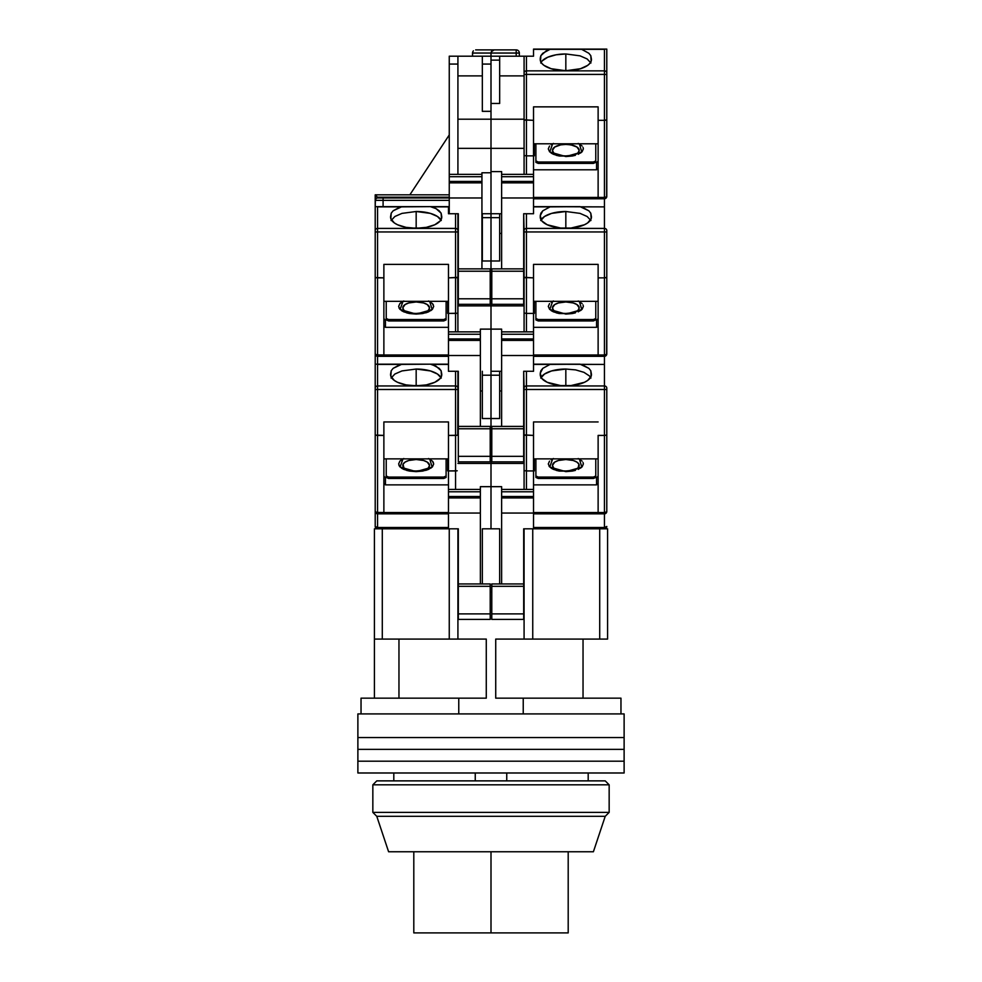 <?xml version="1.0" encoding="UTF-8"?>
<svg xmlns="http://www.w3.org/2000/svg" width="982" height="982" viewBox="0 0 982 982"><rect width="100%" height="100%" fill="white"/><g stroke="black" fill="none" stroke-linecap="round" stroke-linejoin="round"><path stroke-width="1.47" d="M449.253 528.807L449.253 639.086L449.253 528.807L457.919 528.807L457.919 639.086L382.293 639.086L382.293 528.807L374.424 528.807L374.424 639.086L382.293 639.086L382.293 528.807L458.312 528.807L458.312 586.315L490.214 586.315L490.214 583.946L458.312 583.946L490.214 583.946L490.214 586.315L458.312 586.315L458.312 613.885L490.214 613.885L490.214 586.315L490.214 619.397L490.214 613.885L458.312 613.885L458.312 619.397L458.312 528.807L448.467 528.807L448.467 513.058L480.37 513.058L480.37 491.786L448.467 491.786L448.467 496.511L480.37 496.511L448.467 496.511L448.467 497.935L480.37 497.935L448.467 497.935L448.467 528.807L374.424 528.807L374.424 698.165L374.424 639.086L486.274 639.086L486.274 698.165L361.032 698.165L361.032 713.914L458.766 713.914L458.766 698.165L486.274 698.165L486.274 639.086L457.919 639.086L457.919 528.807L449.253 528.807M532.747 639.086L532.747 528.807L532.747 639.086L524.081 639.086L524.081 528.807L532.747 528.807L524.081 528.807L524.081 639.086L607.576 639.086L607.576 528.807L599.707 528.807L599.707 639.086L532.747 639.086M398.962 639.086L398.962 698.165L398.962 639.086M583.038 698.165L583.038 639.086L583.038 698.165M607.576 639.086L607.576 528.807L599.707 528.807L599.707 639.086L607.576 639.086M482.334 528.807L499.666 528.807L499.666 583.946L499.666 528.807L482.334 528.807L482.334 583.946L482.334 528.807M491.786 591.827L490.214 591.827L491.786 591.827M540.886 370.717L540.235 373.246L542.813 368.336L550.03 364.42L580.043 364.175L588.856 368.336L590.783 370.73L591.385 373.921A25.606 11.219 180 0 1 591.434 374.596A25.606 11.219 180 0 1 565.828 385.816A25.606 11.219 180 0 1 540.235 374.596A25.606 11.219 180 0 1 540.272 373.921L540.886 370.717L542.813 368.336L550.03 364.42L533.533 364.42L551.626 364.175L533.533 364.175L604.433 364.42L604.433 389.486L526.45 389.486L604.433 389.486L604.433 385.951L526.45 385.951L526.45 435.419L524.265 435.075L533.533 435.419L533.533 421.941L598.124 421.941L533.533 421.941L533.533 470.943L526.45 470.943L526.45 489.429L526.45 470.943L533.533 470.943L533.533 528.807L523.688 528.807L523.688 619.397L491.786 619.397L491.786 613.885L523.688 613.885L491.786 613.885L491.786 586.315L491.786 619.397L523.688 619.397L523.688 586.315L491.786 586.315L491.786 583.946L523.688 583.946L491.786 583.946L491.786 586.315L523.688 586.315L523.688 528.807L599.707 528.807L533.533 528.807L533.533 513.058L501.63 513.058L501.63 497.935L533.533 497.935L533.533 491.786L501.63 491.786L501.63 496.511L533.533 496.511L501.63 496.511L501.63 497.935L533.533 497.935L533.533 513.058L501.63 513.058L501.63 583.946L501.63 491.786L533.533 491.786L533.533 489.429L501.63 489.429L501.63 491.786L501.63 486.667L491 486.667L501.63 486.667L501.63 489.429L533.533 489.429L533.533 435.419L524.081 434.866L524.081 489.429L524.081 434.866L526.45 435.419L526.45 470.943L524.265 470.611L526.45 470.943L526.45 385.951A2.369 2.124 180 0 0 524.081 388.074L524.081 389.486L526.45 389.486L524.081 389.486L524.081 434.866L524.081 388.074A2.369 2.124 0 0 1 526.45 385.951L526.45 371.27L525.542 371.27M495.726 639.086L524.081 639.086L495.726 639.086L495.726 698.165L495.726 639.086M620.968 698.165L495.726 698.165L523.234 698.165L523.234 713.914L620.968 713.914L620.968 698.165L523.234 698.165L523.234 713.914L458.766 713.914L458.766 698.165L361.032 698.165L361.032 713.914L357.878 713.914L357.878 737.556L624.122 737.556L624.122 713.914L620.968 713.914L620.968 698.165M475.251 780.874L475.251 772.994L475.251 780.874M506.749 772.994L506.749 780.874L506.749 772.994M393.807 772.994L393.807 780.874L393.807 772.994M588.193 780.874L588.193 772.994L588.193 780.874M458.766 713.914L357.878 713.914L357.878 737.556L624.122 737.556L624.122 749.364L357.878 749.364L357.878 737.556L624.122 737.556L357.878 737.556L357.878 749.364L624.122 749.364L624.122 713.914L523.234 713.914M491 851.762L491 932.9L568.197 932.9L413.803 932.9L491 932.9L491 851.762L388.602 851.762L593.398 851.762L605.219 816.324L609.159 812.384L609.159 784.814L605.219 780.874L376.781 780.874L372.841 784.814L609.159 784.814L372.841 784.814L372.841 812.384L609.159 812.384L372.841 812.384L376.781 816.324L605.219 816.324L376.781 816.324L388.602 851.762L376.781 816.324L372.841 812.384L372.841 784.814L376.781 780.874L605.219 780.874L609.159 784.814L609.159 812.384L605.219 816.324L593.398 851.762L491 851.762M516.974 713.914L465.026 713.914M357.878 749.364L357.878 761.185L624.122 761.185L624.122 749.364L357.878 749.364L357.878 772.994L624.122 772.994L624.122 761.185L357.878 761.185L624.122 761.185L624.122 772.994L357.878 772.994L357.878 761.185L624.122 761.185L624.122 749.364L357.878 749.364M553.492 467.604L552.473 465.37L554.72 462.117L558.414 460.497L565.828 459.515A13.355 5.855 180 0 1 577.723 468.033M552.682 458.864L549.748 467.002L565.828 471.63L565.828 470.992L565.828 471.63L581.798 467.125L579.417 459.097M570.149 385.656L561.52 385.656M553.946 468.033A13.355 5.855 180 0 1 565.828 459.515L573.255 460.497L576.937 462.117L578.938 464.228L578.177 467.604M554.72 462.117L556.389 461.221M560.722 459.957L563.226 459.625M568.443 459.625L573.255 460.497M491.786 434.29L491 434.29L491 463.43L524.081 463.43L491 463.43L491 434.29L491.786 434.29M565.828 385.251L565.828 369.036L575.648 369.895L583.934 372.325L589.482 375.959L590.943 378.07L589.482 375.959L583.934 372.325L575.648 369.895L565.828 369.036L565.828 385.251M580.043 364.175L535.497 364.175M533.533 458.864L598.124 458.864L533.533 458.864M565.828 471.63L572.285 471.09L559.384 471.09L553.443 469.384L549.539 466.781L548.3 463.946L549.539 461.123L548.3 463.946M575.391 470.39L572.285 471.09M580.522 468.144L582.093 466.818M582.13 466.781L583.357 463.946L582.13 466.781L578.226 469.384M583.038 462.485L583.357 463.946M580.522 459.76L578.987 458.864M551.135 459.76L553.443 458.52M549.048 466.168L549.539 466.781M551.135 468.144L553.443 469.384M556.266 470.39L559.286 471.078M533.533 470.894L534.318 470.894L534.318 458.864L534.318 470.894L533.533 470.894M533.533 513.844L604.433 513.844L604.433 512.518L533.533 512.518L598.124 512.518L598.124 513.844L604.433 513.844L606.618 511.88L604.433 512.518L604.433 435.419L598.124 435.419L598.124 513.844L533.533 513.844M593.398 477.068L595.767 476.037L595.767 458.864L595.767 477.448L595.767 476.037L593.398 477.068L593.398 478.492L595.767 477.448L593.398 478.492L538.259 478.492L535.902 477.448L535.902 476.037L538.259 477.068L593.398 477.068L593.398 478.492L538.259 478.492L538.259 477.068L538.259 478.492L535.902 477.448L535.902 476.037L538.259 477.068L593.398 477.068M535.902 458.864L535.902 476.037L535.902 458.864M578.226 458.52L582.13 461.123M540.886 213.18L540.235 215.709L542.813 210.799L550.03 206.883L580.043 206.637L588.856 210.799L590.783 213.192L591.385 216.384A25.606 11.219 180 0 1 591.434 217.059A25.606 11.219 180 0 1 565.828 228.278A25.606 11.219 180 0 1 540.235 217.059A25.606 11.219 180 0 1 540.272 216.384L540.886 213.18L542.813 210.799L550.03 206.883L533.533 206.883L551.626 206.637L533.533 206.637L604.433 206.883L604.433 231.948L526.45 231.948L604.433 231.948L604.433 228.413L526.45 228.413L526.45 277.869L524.265 277.538L533.533 277.869L533.533 264.391L598.124 264.391L533.533 264.391L533.533 313.405L526.45 313.405L526.45 331.879L526.45 313.405L533.533 313.405L533.533 371.27L523.688 371.27L523.688 461.859L491.786 461.859L491.786 456.335L523.688 456.335L491.786 456.335L491.786 428.766L491.786 461.859L523.688 461.859L523.688 428.766L491.786 428.766L491.786 426.409L523.688 426.409L491.786 426.409L491.786 428.766L523.688 428.766L523.688 371.27L524.081 388.074L523.688 371.27L533.533 371.27L533.533 355.521L501.63 355.521L501.63 340.386L533.533 340.386L533.533 334.248L501.63 334.248L501.63 338.974L533.533 338.974L501.63 338.974L501.63 340.386L533.533 340.386L533.533 355.521L501.63 355.521L501.63 426.409L501.63 334.248L533.533 334.248L533.533 331.879L501.63 331.879L501.63 334.248L501.63 329.13L491 329.13L501.63 329.13L501.63 331.879L533.533 331.879L533.533 277.869L524.081 277.329L524.081 331.879L524.081 277.329L526.45 277.869L526.45 313.405L524.265 313.062L526.45 313.405L526.45 228.413A2.369 2.124 180 0 0 524.081 230.537L524.081 231.948L526.45 231.948L524.081 231.948L524.081 277.329L524.081 230.537A2.369 2.124 0 0 1 526.45 228.413L526.45 213.732L525.542 213.732M499.666 375.21L499.666 418.528L491 418.528L491 434.29L491 375.21L499.666 375.21L499.666 418.528L491 418.528L491 375.21L499.666 375.21L499.666 371.27L499.666 375.21M499.666 390.959L501.63 390.959L499.666 390.959M491 528.807L491 463.43L457.919 463.43L491 463.43L491 486.667L491 463.43L491 486.667L480.37 486.667L480.37 489.429L448.467 489.429L448.467 491.786L480.37 491.786L480.37 489.429L448.467 489.429L448.467 470.943L448.467 513.058L480.37 513.058L480.37 583.946L480.37 486.667L491 486.667L491 528.807M541.057 377.432A25.606 11.219 180 0 1 565.828 369.036L551.614 370.926L544.544 374.019L540.726 378.07M540.235 373.246L541.757 378.414L547.195 382.293L560.648 385.582L571.008 385.582L584.474 382.293L587.641 380.476L591.164 376.204L590.783 370.73L588.856 368.336L581.639 364.42L604.433 364.42L604.433 385.951A2.369 2.124 0 0 1 606.79 388.074L606.79 511.475A2.369 1.031 0 0 1 604.433 512.518L604.433 435.419L606.618 435.075L604.433 435.419L606.103 435.259L604.433 435.419L604.433 389.486L606.79 389.486L604.433 389.486L604.433 435.419L598.124 435.419L598.124 512.518L604.433 512.518L604.433 527.481A2.369 1.031 0 0 0 606.79 526.45A2.369 2.369 0 0 1 604.433 528.807L606.79 526.45L604.433 527.481L604.433 528.807L604.433 527.481L533.533 527.481L604.433 527.481L604.433 513.844L606.103 513.156L606.79 511.475L606.79 388.074A2.369 2.124 180 0 0 604.433 385.951L526.45 385.951L526.45 371.27M535.902 459.49L534.318 459.49L535.902 459.49M533.533 484.875L596.553 484.875L598.124 483.463L596.553 484.875L596.553 477.62L596.553 484.875L533.533 484.875M598.124 476.209L596.553 477.62L598.124 476.209M491 371.27L491 418.528L482.334 418.528L482.334 375.21L491 375.21L491 418.528L482.334 418.528L482.334 375.21L491 375.21L491 305.893L524.081 305.893L491 305.893L491 276.74L491 305.893L457.919 305.893L491 305.893L491 329.13L491 305.893L491 329.13L480.37 329.13L480.37 331.879L448.467 331.879L448.467 338.974L480.37 338.974L480.37 334.248L448.467 334.248L480.37 334.248L480.37 331.879L448.467 331.879L448.467 313.405L448.467 340.386L480.37 340.386L480.37 338.974L448.467 338.974L448.467 355.521L480.37 355.521L480.37 340.386L448.467 340.386L448.467 371.27L458.312 371.27L458.312 428.766L490.214 428.766L490.214 426.409L458.312 426.409L490.214 426.409L490.214 428.766L458.312 428.766L458.312 456.335L490.214 456.335L490.214 428.766L490.214 461.859L490.214 456.335L458.312 456.335L458.312 461.859L458.312 371.27L448.467 371.27L448.467 355.521L480.37 355.521L480.37 426.409L480.37 329.13L491 329.13L491 371.27L491 329.13L491 371.27L501.63 371.27L491 371.27M605.329 513.66L604.433 513.844A2.369 2.369 0 0 0 606.79 511.475L606.618 512.383M606.79 434.866L606.103 435.259M428.508 467.604L429.527 465.37L427.28 462.117L423.586 460.497L416.172 459.515A13.355 5.855 180 0 1 428.054 468.033M403.013 458.864L400.079 467.002L416.172 471.63L416.172 470.992L416.172 471.63L432.129 467.125L429.76 459.097M420.48 385.656L411.851 385.656M404.277 468.033A13.355 5.855 180 0 1 416.172 459.515L408.745 460.497L405.063 462.117L403.062 464.228L403.823 467.604M427.28 462.117L425.611 461.221M421.278 459.957L418.774 459.625M413.557 459.625L411.053 459.957M490.214 619.397L458.312 619.397L490.214 619.397M457.219 435.259L455.55 435.419L457.219 435.259L455.55 435.419L455.55 489.429L455.55 470.943L457.219 470.783L448.467 470.943L448.467 435.419L455.55 435.419L455.55 470.943L448.467 470.943L448.467 421.941L448.467 435.419L457.219 435.259M490.214 434.29L491 434.29L491 463.43L491 434.29L490.214 434.29M457.735 435.075L457.919 388.074A2.369 2.124 180 0 0 455.55 385.951L455.55 389.486L457.919 389.486L457.919 371.27L457.919 388.074A2.369 2.124 0 0 0 455.55 385.951L377.567 385.951L377.567 389.486L455.55 389.486L455.55 435.419L455.55 371.27L455.55 385.951L377.567 385.951A2.369 2.124 180 0 0 375.21 388.074L375.21 511.475A2.369 2.369 0 0 0 377.567 513.844L448.467 513.844L383.876 513.844L383.876 512.518L377.567 512.518L377.567 513.844L383.876 513.844L383.876 421.941L448.467 421.941L383.876 421.941L383.876 512.518L376.671 512.432L375.21 511.475L375.21 526.45A2.369 2.369 0 0 0 377.567 528.807L377.567 527.481L377.567 528.807A2.369 2.369 0 0 1 375.21 526.45A2.369 1.031 0 0 0 377.567 527.481L375.21 526.45L375.21 511.475L375.897 513.156L377.567 513.844L377.567 435.419L383.876 435.419L375.382 435.075M383.876 458.864L448.467 458.864L383.876 458.864M441.274 378.07L437.456 374.019L430.386 370.926L416.172 369.036L401.957 370.926L394.899 374.019L391.069 378.058L394.899 374.019L401.957 370.926L416.172 369.036L416.172 385.251L416.172 369.036A25.606 11.219 180 0 1 440.943 377.432M375.21 366.396L375.21 364.175L448.467 364.175L430.374 364.175L448.467 364.42L431.97 364.42L439.187 368.336L441.114 370.717L441.728 373.921A25.606 11.219 180 0 1 441.765 374.596L441.765 374.547A25.606 11.219 180 0 1 416.172 385.816A25.606 11.219 180 0 1 390.566 374.596A25.606 11.219 180 0 1 390.615 373.921L391.217 370.73L393.144 368.336L400.361 364.42L430.374 364.175L436.082 366.2L441.114 370.717L441.507 376.204L440.243 378.414L434.805 382.293L426.323 384.895L416.172 385.816L406.02 384.895L397.526 382.293L394.359 380.476L390.836 376.204L391.217 370.73L393.144 368.336L401.957 364.175L375.21 364.175L375.21 388.074A2.369 2.124 0 0 1 377.567 385.951L377.567 364.42L400.361 364.42L377.567 364.42L377.567 435.419L377.567 389.486L375.21 389.486L457.919 389.486L457.919 434.866M446.503 364.175L401.957 364.175M448.467 512.518L383.876 512.518L448.467 512.518M443.741 477.068L446.098 476.037L446.098 458.864L446.098 477.448L443.741 478.492L388.602 478.492L388.602 477.068L443.741 477.068L443.741 478.492L443.741 477.068L446.098 476.037L446.098 477.448L443.741 478.492L388.602 478.492L388.602 477.068L386.233 476.037L388.602 477.068L443.741 477.068M386.233 458.864L386.233 476.037L386.233 458.864M428.557 458.52L432.461 461.123L433.7 463.946L432.461 466.781L428.557 469.384L422.616 471.09L416.172 471.63L409.715 471.09L403.774 469.384L399.87 466.781L398.643 463.946L399.87 461.123L403.774 458.52M447.682 458.864L447.682 470.894L448.467 470.894L447.682 470.894L447.682 458.864M401.478 459.76L399.907 461.086M399.87 461.123L398.643 463.946M398.962 465.407L399.87 466.781M401.478 468.144L403.774 469.384M406.609 470.39L409.629 471.078M416.172 471.63L422.616 471.09M425.734 470.39L428.557 469.384M430.865 468.144L432.424 466.818M432.461 466.781L433.7 463.946M433.381 462.485L432.461 461.123M430.865 459.76L429.318 458.864M491 418.528L491 434.29L491 418.528M480.37 390.959L482.334 390.959L480.37 390.959M482.334 371.27L482.334 375.21L482.334 371.27M456.458 371.27L457.735 371.27M375.897 435.259L377.567 435.419L377.567 512.518A2.369 1.031 0 0 1 375.21 511.475A2.369 2.369 0 0 0 377.567 513.844L377.567 527.481L448.467 527.481L377.567 527.481L377.567 513.844L376.671 513.66M383.876 483.463L385.447 484.875L448.467 484.875L385.447 484.875L383.876 483.463M383.876 476.209L385.447 477.62L385.447 484.875L385.447 477.62L383.876 476.209M386.233 477.448L386.233 476.037L386.233 477.448L388.602 478.492L386.233 477.448M447.682 459.49L446.098 459.49L447.682 459.49M376.536 364.175L375.21 364.175L375.21 353.937A2.369 2.369 0 0 0 377.567 356.306L448.467 356.306L383.876 356.306L383.876 354.981L377.567 354.981L377.567 356.306L383.876 356.306L383.876 264.391L448.467 264.391L448.467 277.869L457.735 277.538L455.55 277.869L455.55 331.879L455.55 313.405L457.219 313.246L448.467 313.405L448.467 264.391L383.876 264.391L383.876 354.981L376.671 354.895L375.21 353.937L375.21 511.475M553.492 310.067L552.473 307.82L554.72 304.567L558.414 302.959L565.828 301.965A13.355 5.855 180 0 1 577.723 310.496M552.682 301.327L549.748 309.465L565.828 314.093L565.828 313.454L565.828 314.093L581.798 309.575L579.417 301.56M570.149 228.119L561.52 228.119M553.946 310.496A13.355 5.855 180 0 1 565.828 301.965L573.255 302.959L576.937 304.567L579.196 307.82L578.177 310.067M554.72 304.567L556.389 303.684M560.722 302.419L563.226 302.088M568.443 302.088L573.255 302.959M491.786 276.74L491 276.74L491.786 276.74M565.828 227.714L565.828 211.498L580.067 213.389L587.126 216.494L590.943 220.533L587.126 216.494L580.067 213.389L565.828 211.498L565.828 227.714M580.043 206.637L535.497 206.637M533.533 301.327L598.124 301.327L533.533 301.327M565.828 314.093L572.285 313.553L559.384 313.553L553.443 311.846L549.539 309.232L548.3 306.409L549.539 303.585L548.3 306.409M575.391 312.853L572.285 313.553M580.522 310.607L582.093 309.281M582.13 309.232L583.357 306.409L582.13 309.232L578.226 311.846M583.038 304.948L583.357 306.409M580.522 302.21L578.987 301.327M551.135 302.223L553.443 300.971M551.135 310.607L553.443 311.846M556.266 312.853L559.286 313.54M533.533 313.344L534.318 313.344L534.318 301.327L534.318 313.344L533.533 313.344M533.533 356.306L604.433 356.306L604.433 354.981L533.533 354.981L598.124 354.981L598.124 356.306L604.433 356.306L606.618 354.342L604.433 354.981L604.433 277.869L598.124 277.869L598.124 356.306L533.533 356.306M593.398 319.531L595.767 318.499L595.767 301.327L595.767 319.911L595.767 318.499L593.398 319.531L593.398 320.942L595.767 319.911L593.398 320.942L538.259 320.942L535.902 319.911L535.902 318.499L538.259 319.531L593.398 319.531L593.398 320.942L538.259 320.942L538.259 319.531L538.259 320.942L535.902 319.911L535.902 318.499L538.259 319.531L593.398 319.531M535.902 301.327L535.902 318.499L535.902 301.327M578.226 300.971L582.13 303.585M524.781 56.195L533.533 56.195L533.533 49.333L550.03 49.333L545.918 51.113L540.886 55.643L540.493 61.13L541.757 63.339L544.028 65.401L551.135 68.703L565.828 70.741L580.534 68.703L587.641 65.401L589.9 63.339L591.164 61.13L590.783 55.655L588.856 53.261L581.639 49.333L588.856 53.261L590.783 55.655L591.385 58.846A25.606 11.219 180 0 1 591.434 59.521A25.606 11.219 180 0 1 565.828 70.741A25.606 11.219 180 0 1 540.235 59.521A25.606 11.219 180 0 1 540.272 58.846L540.886 55.643L542.813 53.261L550.03 49.333L604.433 49.333L604.433 70.864L526.45 70.864L526.45 56.195L533.533 56.195L533.533 49.1L604.433 49.333L604.433 74.411L526.45 74.411L604.433 74.411L604.433 70.864L526.45 70.864L526.45 120.332L524.265 120L533.533 120.332L533.533 106.854L598.124 106.854L533.533 106.854L533.533 155.868L526.45 155.868L526.45 174.342L526.45 155.868L533.533 155.868L533.533 213.732L523.688 213.732L523.688 304.31L491.786 304.31L491.786 298.798L523.688 298.798L491.786 298.798L491.786 271.228L491.786 304.31L523.688 304.31L523.688 271.228L491.786 271.228L491.786 268.872L523.688 268.872L491.786 268.872L491.786 271.228L523.688 271.228L523.688 213.732L524.081 230.537L523.688 213.732L533.533 213.732L533.533 197.971L501.63 197.971L501.63 182.848L533.533 182.848L533.533 176.711L501.63 176.711L501.63 181.437L533.533 181.437L501.63 181.437L501.63 182.848L533.533 182.848L533.533 197.971L501.63 197.971L501.63 268.872L501.63 176.711L533.533 176.711L533.533 174.342L501.63 174.342L501.63 176.711L501.63 171.592L491 171.592L501.63 171.592L501.63 174.342L533.533 174.342L533.533 120.332L524.081 119.792L524.081 174.342L524.081 119.792L526.45 120.332L526.45 155.868L524.265 155.524L526.45 155.868L526.45 70.864A2.369 2.124 180 0 0 524.081 72.987L524.081 74.411L526.45 74.411L524.081 74.411L524.081 119.792L524.081 72.987A2.369 2.124 0 0 1 526.45 70.864L526.45 56.195L524.081 56.195L524.081 72.987L524.081 56.195L524.781 56.195L499.666 56.195L499.666 103.454L491 103.454L491 60.123L499.666 60.123L499.666 103.454L491 103.454L491 60.123L499.666 60.123L499.666 56.195L491 56.195L491 60.123L491 53.04L516.201 53.04L516.201 49.886L494.155 49.886L516.201 49.886A3.155 3.155 0 0 1 519.355 53.04A3.155 3.155 0 0 0 516.201 49.886L516.201 53.04L519.355 53.04L516.201 53.04L516.201 56.195L516.201 53.04L491 53.04L491.921 50.806L491.245 51.837L494.155 49.886L491.245 51.837L494.155 49.886L492.939 50.131M499.666 217.673L499.666 260.991L491 260.991L491 276.74L491 217.673L499.666 217.673L499.666 260.991L491 260.991L491 217.673L499.666 217.673L499.666 213.732L499.666 217.673M499.666 233.421L501.63 233.421L499.666 233.421M541.057 219.882A25.606 11.219 180 0 1 565.828 211.498L551.614 213.389L544.544 216.482L540.726 220.533M535.902 301.953L534.318 301.953L535.902 301.953M533.533 327.337L596.553 327.337L598.124 325.914L596.553 327.337L596.553 320.083L596.553 327.337L533.533 327.337M598.124 318.671L596.553 320.083L598.124 318.671M598.124 264.391L598.124 277.869L598.124 264.391M491 213.732L491 148.356L524.081 148.356L491 148.356L491 119.203L491 148.356L457.919 148.356L491 148.356L491 213.732L501.63 213.732L481.941 213.732L491 213.732L491 260.991L482.334 260.991L482.334 217.673L491 217.673L491 260.991L482.334 260.991L482.334 217.673L491 217.673L491 172.771L491 213.732M540.235 215.709L541.757 220.876L547.195 224.755L560.648 228.045L571.008 228.045L584.474 224.755L587.641 222.939L591.164 218.667L590.783 213.192L588.856 210.799L581.639 206.883L604.433 206.883L604.433 228.413L526.45 228.413L526.45 213.732M606.103 277.71L604.433 277.869L604.433 231.948L604.433 277.869L598.124 277.869L598.124 354.981L604.433 354.981L604.433 356.306L606.103 355.607L606.79 353.937L606.79 230.537A2.369 2.124 180 0 0 604.433 228.413A2.369 2.124 0 0 1 606.79 230.537L606.79 231.948L604.433 231.948L606.79 231.948L606.79 277.329L604.433 277.869L606.103 277.71L604.433 277.869L604.433 354.981A2.369 1.031 0 0 0 606.79 353.937A2.369 2.369 0 0 1 604.433 356.306L606.103 355.607L604.433 356.306L604.433 364.175L604.433 356.306L605.329 356.122M606.79 277.329L606.618 354.846M553.492 152.529L552.473 150.283L554.72 147.03L560.722 144.87L565.828 144.428A13.355 5.855 180 0 1 577.723 152.959M552.682 143.789L549.748 151.928L565.828 156.555L565.828 155.917L565.828 156.555L581.798 152.038L579.417 144.01M570.149 70.581L561.52 70.581M553.946 152.959A13.355 5.855 180 0 1 565.828 144.428L570.947 144.87L576.937 147.03L579.196 150.283L578.177 152.529M554.72 147.03L556.389 146.146M560.722 144.87L563.226 144.538M568.443 144.538L573.255 145.422M524.081 119.203L491 119.203L524.081 119.203M565.828 70.176L565.828 53.961L580.067 55.851L587.126 58.945L590.943 62.995L587.126 58.945L580.067 55.851L565.828 53.961L565.828 70.176M606.434 49.1L580.043 49.1L606.79 49.1L606.79 72.987L606.79 49.1M580.043 49.1L535.497 49.1M533.533 143.789L598.124 143.789L533.533 143.789M565.828 156.555L572.285 156.015L559.384 156.015L553.443 154.297L549.539 151.694L548.3 148.871L549.539 146.036L548.3 148.871M575.391 155.316L572.285 156.015M580.522 153.057L582.093 151.744M582.13 151.694L583.357 148.871L582.13 151.694L578.226 154.297M583.038 147.41L583.357 148.871M580.522 144.673L578.987 143.789M551.135 144.673L553.443 143.433M551.135 153.057L553.443 154.297M556.266 155.316L559.286 155.991M533.533 155.807L534.318 155.807L534.318 143.789L534.318 155.807L533.533 155.807M533.533 198.769L604.433 198.769L604.433 197.431L533.533 197.431L598.124 197.431L598.124 198.769L604.433 198.769L606.618 196.793L604.433 197.431L604.433 120.332L598.124 120.332L598.124 198.769L533.533 198.769M593.398 161.993L595.767 160.95L595.767 143.789L595.767 162.374L595.767 160.95L593.398 161.993L593.398 163.405L595.767 162.374L593.398 163.405L538.259 163.405L535.902 162.374L535.902 160.95L538.259 161.993L593.398 161.993L593.398 163.405L538.259 163.405L538.259 161.993L538.259 163.405L535.902 162.374L535.902 160.95L538.259 161.993L593.398 161.993M535.902 143.789L535.902 160.95L535.902 143.789M578.226 143.433L582.13 146.036M499.666 75.884L524.081 75.884L499.666 75.884M524.081 56.195L482.334 56.195L482.334 64.063L491 64.063L491 119.203L491 111.334L482.334 111.334L482.334 64.063L482.334 111.334L491 111.334L491 119.203L457.919 119.203L491 119.203M541.057 62.345A25.606 11.219 180 0 1 565.828 53.961L556.033 54.808L547.735 57.238L542.174 60.884L540.726 62.995M535.902 144.415L534.318 144.415L535.902 144.415M533.533 169.8L596.553 169.8L598.124 168.376L596.553 169.8L596.553 162.546L596.553 169.8L533.533 169.8M598.124 161.122L596.553 162.546L598.124 161.122M598.124 106.854L598.124 120.332L598.124 106.854M606.103 120.172L604.433 120.332L604.433 74.411L604.433 120.332L598.124 120.332L598.124 197.431L604.433 197.431L604.433 198.769L606.103 198.069L606.79 196.4L606.79 72.987A2.369 2.124 180 0 0 604.433 70.864A2.369 2.124 0 0 1 606.79 72.987L606.79 74.411L604.433 74.411L606.79 74.411L606.79 119.792L604.433 120.332L606.103 120.172L604.433 120.332L604.433 197.431A2.369 1.031 0 0 0 606.79 196.4A2.369 2.369 0 0 1 604.433 198.769L606.103 198.069L604.433 198.769L604.433 206.637L604.433 198.769L605.329 198.585M540.886 55.643L540.235 58.171M606.79 119.792L606.618 197.308M481.941 176.711L481.941 181.437L449.253 181.437L449.253 176.711L481.941 176.711L481.941 174.342L449.253 174.342L449.253 176.711L481.941 176.711L481.941 172.771L491 172.771L481.941 172.771L481.941 174.342L449.253 174.342L449.253 64.063L449.253 182.848L481.941 182.848L481.941 181.437L449.253 181.437L449.253 182.848L481.941 182.848L481.941 197.971L377.567 197.971A2.369 2.369 0 0 0 375.21 200.34A2.369 2.369 0 0 1 377.567 197.971L383.09 197.971L383.09 200.34L383.09 197.971L449.253 197.971L449.253 213.732L458.312 213.732L458.312 271.228L490.214 271.228L490.214 268.872L458.312 268.872L490.214 268.872L490.214 271.228L458.312 271.228L458.312 304.31L490.214 304.31L490.214 298.798L458.312 298.798L490.214 298.798L490.214 271.228L490.214 304.31L458.312 304.31L458.312 213.732L449.253 213.732L449.253 182.848L449.253 197.971L481.941 197.971L481.941 176.711M449.253 194.829L375.21 194.829L377.444 197.186L449.253 197.186L449.253 194.829L375.21 194.829L375.21 200.34L449.253 200.34L375.21 200.34L375.382 195.037M449.253 195.516L449.253 197.186L377.444 197.186L375.382 199.469L375.21 206.637L375.21 200.34M409.862 194.829L449.253 134.964L409.862 194.829M475.644 49.886L494.155 49.886L475.644 49.886M376.585 196.314L377.444 197.186L376.585 198.192L377.444 197.983M375.382 199.469L376.585 198.192M482.334 75.884L457.919 75.884L482.334 75.884M481.941 268.872L481.941 197.971L481.941 268.872M491.245 51.837L491 53.04L472.489 53.04L472.489 56.195L472.735 51.837L472.489 53.04L491 53.04L491 56.195L457.919 56.195L457.919 174.342L457.919 64.063L449.253 64.063L457.919 64.063L457.919 56.195L449.253 56.195L449.253 64.063L449.253 56.195L482.334 56.195L482.334 64.063L491 64.063L491 111.334M473.41 50.806L472.735 51.837L473.41 50.806M519.355 56.195L519.355 53.04L519.355 56.195M383.09 206.637L383.09 200.34L383.09 206.637M448.467 213.732L449.253 213.732L448.467 213.732L448.467 206.637L430.374 206.637L448.467 206.637L431.97 206.883L448.467 206.883L448.467 213.732M428.508 310.067L429.527 307.82L427.28 304.567L423.586 302.959L416.172 301.965A13.355 5.855 180 0 1 428.054 310.496M403.013 301.327L400.079 309.465L416.172 314.093L416.172 313.454L416.172 314.093L432.129 309.575L429.76 301.56M420.48 228.119L411.851 228.119M404.277 310.496A13.355 5.855 180 0 1 416.172 301.965L408.745 302.959L405.063 304.567L402.804 307.82L403.823 310.067M427.28 304.567L425.611 303.684M421.278 302.419L418.774 302.088M413.557 302.088L411.053 302.419M490.214 461.859L458.312 461.859L490.214 461.859M490.214 276.74L491 276.74L491 305.893L491 276.74L490.214 276.74M457.735 277.538L457.919 331.879L457.919 312.853L457.219 313.246L457.919 312.853L457.919 277.329L455.55 277.869L455.55 313.405L448.467 313.405L448.467 277.869L457.919 277.329L457.919 230.537A2.369 2.124 180 0 0 455.55 228.413L455.55 231.948L457.919 231.948L457.919 213.732L457.919 230.537A2.369 2.124 0 0 0 455.55 228.413L377.567 228.413L377.567 231.948L455.55 231.948L455.55 277.869L455.55 213.732L455.55 228.413L377.567 228.413A2.369 2.124 180 0 0 375.21 230.537L375.21 353.937L375.897 355.607L377.567 356.306L377.567 277.869L383.876 277.869L375.382 277.538M383.876 301.327L448.467 301.327L383.876 301.327M441.274 220.533L437.456 216.482L430.386 213.389L416.172 211.498L401.957 213.389L394.899 216.482L391.069 220.52L394.899 216.482L401.957 213.389L416.172 211.498L416.172 227.714L416.172 211.498A25.606 11.219 180 0 1 440.943 219.882M375.21 208.847L375.21 206.637L430.374 206.637L436.082 208.65L439.187 210.799L441.114 213.18L441.728 216.384A25.606 11.219 180 0 1 441.765 217.059L441.765 217.059A25.606 11.219 180 0 1 416.172 228.278A25.606 11.219 180 0 1 390.566 217.059A25.606 11.219 180 0 1 390.615 216.384L391.217 213.192L393.144 210.799L400.361 206.883L430.374 206.637L436.082 208.65L441.114 213.18L441.507 218.667L440.243 220.876L434.805 224.755L426.323 227.358L416.172 228.278L406.02 227.358L397.526 224.755L394.359 222.939L390.836 218.667L391.217 213.192L393.144 210.799L401.957 206.637L375.21 206.637L375.21 230.537A2.369 2.124 0 0 1 377.567 228.413L377.567 206.883L400.361 206.883L377.567 206.883L377.567 277.869L377.567 231.948L375.21 231.948L457.919 231.948L457.919 277.329M446.503 206.637L401.957 206.637M448.467 354.981L383.876 354.981L448.467 354.981M443.741 319.531L446.098 318.499L446.098 301.327L446.098 319.911L443.741 320.942L388.602 320.942L388.602 319.531L443.741 319.531L443.741 320.942L443.741 319.531L446.098 318.499L446.098 319.911L443.741 320.942L388.602 320.942L388.602 319.531L386.233 318.499L388.602 319.531L443.741 319.531M386.233 301.327L386.233 318.499L386.233 301.327M428.557 300.971L432.461 303.585L433.7 306.409L432.461 309.232L428.557 311.846L422.616 313.553L416.172 314.093L409.715 313.553L403.774 311.846L399.87 309.232L398.643 306.409L399.87 303.585L403.774 300.971M447.682 301.327L447.682 313.344L448.467 313.344L447.682 313.344L447.682 301.327M401.478 302.223L399.907 303.536M399.87 303.585L398.643 306.409M398.962 307.869L399.87 309.232M401.478 310.607L403.774 311.846M406.609 312.853L409.629 313.54M416.159 314.093L422.616 313.553M425.734 312.853L428.557 311.846M430.865 310.607L432.424 309.281M432.461 309.232L433.7 306.409M433.381 304.948L432.461 303.585M430.865 302.21L429.318 301.327M491 260.991L491 276.74L491 260.991M482.334 213.732L482.334 217.673L482.334 213.732M456.458 213.732L457.735 213.732M383.876 325.914L385.447 327.337L448.467 327.337L385.447 327.337L383.876 325.914M383.876 318.671L385.447 320.083L385.447 327.337L385.447 320.083L383.876 318.671M386.233 319.911L386.233 318.499L386.233 319.911L388.602 320.942L386.233 319.911M447.682 301.953L446.098 301.953L447.682 301.953M375.897 277.71L377.567 277.869L377.567 354.981A2.369 1.031 0 0 1 375.21 353.937A2.369 2.369 0 0 0 377.567 356.306L377.567 364.175L377.567 356.306L376.671 356.122M376.536 206.637L375.21 206.637L375.21 353.937M568.197 851.762L568.197 932.9M413.803 851.762L413.803 932.9M576.962 468.598C576.606 469.556 572.899 470.353 565.828 470.992C560.882 470.881 557.175 470.083 554.707 468.598L554.707 468.61M560.648 385.582L571.021 385.582M405.038 468.598L405.038 468.61C407.505 470.083 411.225 470.881 416.172 470.992C423.23 470.353 426.937 469.556 427.293 468.598M421.352 385.582L410.979 385.582M576.962 311.061C576.606 312.018 572.899 312.816 565.828 313.454C560.882 313.344 557.175 312.546 554.707 311.061L554.707 311.061M560.648 228.045L571.021 228.045M576.962 153.523C576.606 154.481 572.899 155.279 565.828 155.917C560.882 155.794 557.175 154.996 554.707 153.523L554.707 153.523M560.648 70.508L571.021 70.508M405.038 311.061L405.038 311.061C407.505 312.546 411.225 313.344 416.172 313.454C423.23 312.816 426.937 312.018 427.293 311.061M421.352 228.045L410.979 228.045"/></g></svg>
